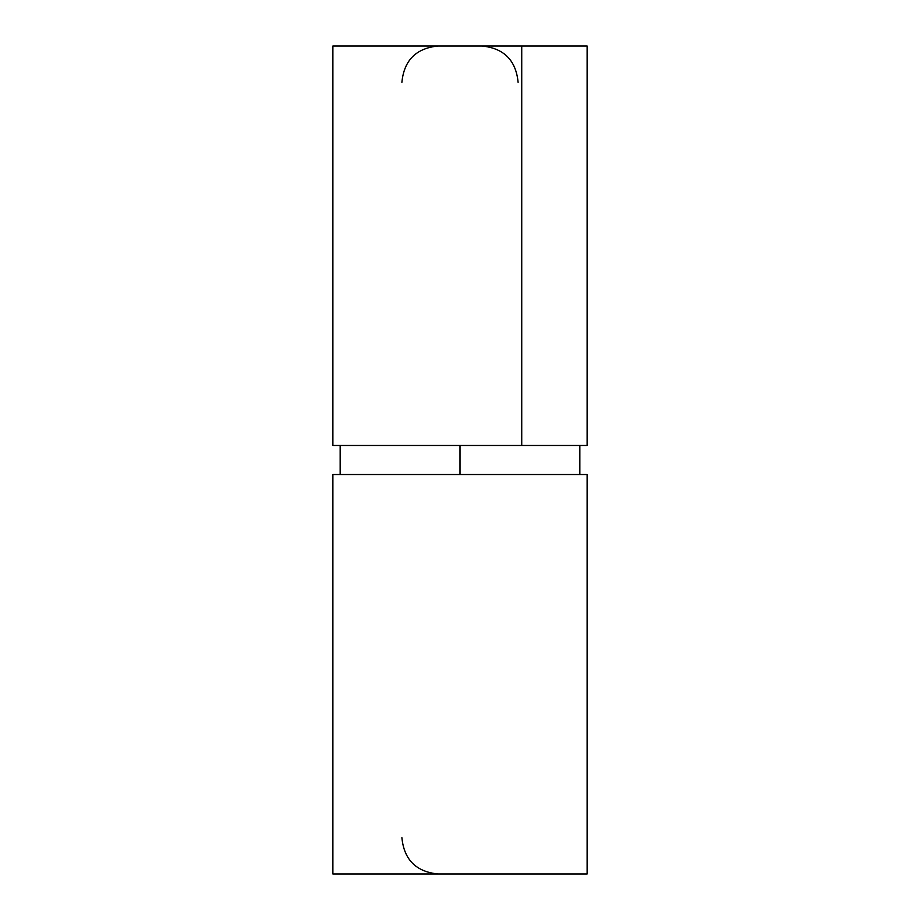 <?xml version="1.0" encoding="UTF-8"?>
<svg xmlns="http://www.w3.org/2000/svg" width="920" height="920" viewBox="0 0 920 920"><rect width="100%" height="100%" fill="white"/><g stroke="black" fill="none" stroke-linecap="round" stroke-linejoin="round"><path stroke-width="1.38" d="M460 445.475L460 474.524L460 445.475M332.891 445.475L332.891 46L332.891 445.475L521.732 445.475L332.891 445.475M587.109 445.475L521.732 445.475L521.732 46L332.891 46L587.109 46L521.732 46L521.732 445.475L587.109 445.475L587.109 46L587.109 445.475M587.109 874L587.109 474.524L332.891 474.524L332.891 874L587.109 874L587.109 474.524L332.891 474.524L332.891 874L587.109 874M518.109 82.317C515.947 60.26 503.849 48.15 481.792 46M579.841 474.524L579.841 445.475M340.159 474.524L340.159 445.475M401.89 82.317C404.053 60.26 416.15 48.15 438.207 46M401.89 837.683C404.053 859.74 416.15 871.849 438.207 874"/></g></svg>
